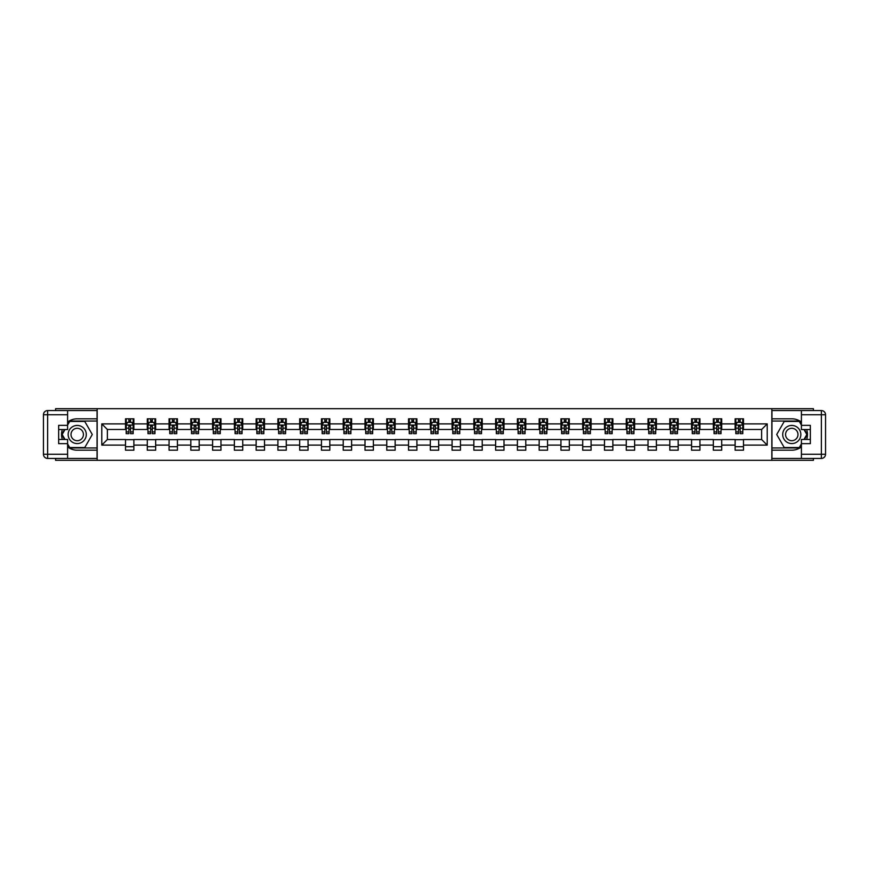 <?xml version="1.0" encoding="UTF-8"?>
<svg xmlns="http://www.w3.org/2000/svg" width="869" height="869" viewBox="0 0 869 869"><rect width="100%" height="100%" fill="white"/><g stroke="black" fill="none" stroke-linecap="round" stroke-linejoin="round"><path stroke-width="1.3" d="M55.594 458.43L55.594 460.32L813.406 460.32L813.406 458.43M813.406 410.57L813.406 408.68L771.824 408.68L771.824 460.32M771.824 408.68L55.594 408.68L55.594 410.57M97.176 460.32L97.176 408.68M743.484 423.898L743.484 418.804L735.12 418.804L735.12 423.898L721.715 423.898L721.715 418.804L713.34 418.804L713.34 423.898L699.947 423.898L699.947 418.804L691.572 418.804L691.572 423.898L678.178 423.898L678.178 418.804L669.803 418.804L669.803 423.898L656.399 423.898L656.399 418.804L648.024 418.804L648.024 423.898L634.631 423.898L634.631 418.804L626.256 418.804L626.256 423.898L612.862 423.898L612.862 418.804L604.487 418.804L604.487 423.898L591.083 423.898L591.083 418.804L582.719 418.804L582.719 423.898L569.314 423.898L569.314 418.804L560.939 418.804L560.939 423.898L547.546 423.898L547.546 418.804L539.171 418.804L539.171 423.898L525.778 423.898L525.778 418.804L517.403 418.804L517.403 423.898L503.998 423.898L503.998 418.804L495.623 418.804L495.623 423.898L482.23 423.898L482.23 418.804L473.855 418.804L473.855 423.898L460.461 423.898L460.461 418.804L452.086 418.804L452.086 423.898L438.682 423.898L438.682 418.804L430.318 418.804L430.318 423.898L416.914 423.898L416.914 418.804L408.539 418.804L408.539 423.898L395.145 423.898L395.145 418.804L386.77 418.804L386.77 423.898L373.377 423.898L373.377 418.804L365.002 418.804L365.002 423.898L351.597 423.898L351.597 418.804L343.222 418.804L343.222 423.898L329.829 423.898L329.829 418.804L321.454 418.804L321.454 423.898L308.06 423.898L308.06 418.804L299.686 418.804L299.686 423.898L286.281 423.898L286.281 418.804L277.917 418.804L277.917 423.898L264.513 423.898L264.513 418.804L256.138 418.804L256.138 423.898L242.744 423.898L242.744 418.804L234.369 418.804L234.369 423.898L220.976 423.898L220.976 418.804L212.601 418.804L212.601 423.898L199.197 423.898L199.197 418.804L190.822 418.804L190.822 423.898L177.428 423.898L177.428 418.804L169.053 418.804L169.053 423.898L155.66 423.898L155.66 418.804L147.285 418.804L147.285 423.898L133.88 423.898L133.88 418.804L125.516 418.804L125.516 423.898L101.782 423.898L101.782 445.102L107.365 439.529L125.516 439.529L125.516 450.196L133.88 450.196L133.88 439.529L147.285 439.529L147.285 450.196L155.66 450.196L155.66 439.529L169.053 439.529L169.053 450.196L177.428 450.196L177.428 439.529L190.822 439.529L190.822 450.196L199.197 450.196L199.197 439.529L212.601 439.529L212.601 450.196L220.976 450.196L220.976 439.529L234.369 439.529L234.369 450.196L242.744 450.196L242.744 439.529L256.138 439.529L256.138 450.196L264.513 450.196L264.513 439.529L277.917 439.529L277.917 450.196L286.281 450.196L286.281 439.529L299.686 439.529L299.686 450.196L308.06 450.196L308.06 439.529L321.454 439.529L321.454 450.196L329.829 450.196L329.829 439.529L343.222 439.529L343.222 450.196L351.597 450.196L351.597 439.529L365.002 439.529L365.002 450.196L373.377 450.196L373.377 439.529L386.77 439.529L386.77 450.196L395.145 450.196L395.145 439.529L408.539 439.529L408.539 450.196L416.914 450.196L416.914 439.529L430.318 439.529L430.318 450.196L438.682 450.196L438.682 439.529L452.086 439.529L452.086 450.196L460.461 450.196L460.461 439.529L473.855 439.529L473.855 450.196L482.23 450.196L482.23 439.529L495.623 439.529L495.623 450.196L503.998 450.196L503.998 439.529L517.403 439.529L517.403 450.196L525.778 450.196L525.778 439.529L539.171 439.529L539.171 450.196L547.546 450.196L547.546 439.529L560.939 439.529L560.939 450.196L569.314 450.196L569.314 439.529L582.719 439.529L582.719 450.196L591.083 450.196L591.083 439.529L604.487 439.529L604.487 450.196L612.862 450.196L612.862 439.529L626.256 439.529L626.256 450.196L634.631 450.196L634.631 439.529L648.024 439.529L648.024 450.196L656.399 450.196L656.399 439.529L669.803 439.529L669.803 450.196L678.178 450.196L678.178 439.529L691.572 439.529L691.572 450.196L699.947 450.196L699.947 439.529L713.34 439.529L713.34 450.196L721.715 450.196L721.715 439.529L735.12 439.529L735.12 450.196L743.484 450.196L743.484 439.529L761.635 439.529L761.635 429.471L743.484 429.471L743.484 423.898L767.218 423.898L767.218 445.102L743.484 445.102M735.12 445.102L721.715 445.102M713.34 445.102L699.947 445.102M691.572 445.102L678.178 445.102M669.803 445.102L656.399 445.102M648.024 445.102L634.631 445.102M626.256 445.102L612.862 445.102M604.487 445.102L591.083 445.102M582.719 445.102L569.314 445.102M560.939 445.102L547.546 445.102M539.171 445.102L525.778 445.102M517.403 445.102L503.998 445.102M495.623 445.102L482.23 445.102M473.855 445.102L460.461 445.102M452.086 445.102L438.682 445.102M430.318 445.102L416.914 445.102M408.539 445.102L395.145 445.102M386.77 445.102L373.377 445.102M365.002 445.102L351.597 445.102M343.222 445.102L329.829 445.102M321.454 445.102L308.06 445.102M299.686 445.102L286.281 445.102M277.917 445.102L264.513 445.102M256.138 445.102L242.744 445.102M234.369 445.102L220.976 445.102M212.601 445.102L199.197 445.102M190.822 445.102L177.428 445.102M169.053 445.102L155.66 445.102M147.285 445.102L133.88 445.102M125.516 445.102L101.782 445.102M735.12 423.898L735.12 429.471L721.715 429.471L721.715 423.898M713.34 423.898L713.34 429.471L699.947 429.471L699.947 423.898M691.572 423.898L691.572 429.471L678.178 429.471L678.178 423.898M669.803 423.898L669.803 429.471L656.399 429.471L656.399 423.898M648.024 423.898L648.024 429.471L634.631 429.471L634.631 423.898M626.256 423.898L626.256 429.471L612.862 429.471L612.862 423.898M604.487 423.898L604.487 429.471L591.083 429.471L591.083 423.898M582.719 423.898L582.719 429.471L569.314 429.471L569.314 423.898M560.939 423.898L560.939 429.471L547.546 429.471L547.546 423.898M539.171 423.898L539.171 429.471L525.778 429.471L525.778 423.898M517.403 423.898L517.403 429.471L503.998 429.471L503.998 423.898M495.623 423.898L495.623 429.471L482.23 429.471L482.23 423.898M473.855 423.898L473.855 429.471L460.461 429.471L460.461 423.898M452.086 423.898L452.086 429.471L438.682 429.471L438.682 423.898M430.318 423.898L430.318 429.471L416.914 429.471L416.914 423.898M408.539 423.898L408.539 429.471L395.145 429.471L395.145 423.898M386.77 423.898L386.77 429.471L373.377 429.471L373.377 423.898M365.002 423.898L365.002 429.471L351.597 429.471L351.597 423.898M343.222 423.898L343.222 429.471L329.829 429.471L329.829 423.898M321.454 423.898L321.454 429.471L308.06 429.471L308.06 423.898M299.686 423.898L299.686 429.471L286.281 429.471L286.281 423.898M277.917 423.898L277.917 429.471L264.513 429.471L264.513 423.898M256.138 423.898L256.138 429.471L242.744 429.471L242.744 423.898M234.369 423.898L234.369 429.471L220.976 429.471L220.976 423.898M212.601 423.898L212.601 429.471L199.197 429.471L199.197 423.898M190.822 423.898L190.822 429.471L177.428 429.471L177.428 423.898M169.053 423.898L169.053 429.471L155.66 429.471L155.66 423.898M147.285 423.898L147.285 429.471L133.88 429.471L133.88 423.898M125.516 423.898L125.516 429.471L107.365 429.471L101.782 423.898M107.365 429.471L107.365 439.529M767.218 445.102L761.635 439.529M761.635 429.471L767.218 423.898M125.516 422.291L126.211 422.291M128.862 422.291L130.535 422.291M133.185 422.291L133.88 422.291M125.516 429.34L126.211 429.34M128.862 429.34L130.535 429.34M133.185 429.34L133.88 429.34M125.516 439.66L133.88 439.66M125.516 446.709L133.88 446.709M147.285 439.66L155.66 439.66M147.285 446.709L155.66 446.709M147.285 422.291L147.98 422.291M150.63 422.291L152.303 422.291M154.964 422.291L155.66 422.291M147.285 429.34L147.98 429.34M150.63 429.34L152.303 429.34M154.964 429.34L155.66 429.34M169.053 439.66L177.428 439.66M169.053 446.709L177.428 446.709M169.053 422.291L169.748 422.291M172.41 422.291L174.082 422.291M176.733 422.291L177.428 422.291M169.053 429.34L169.748 429.34M172.41 429.34L174.082 429.34M176.733 429.34L177.428 429.34M190.822 439.66L199.197 439.66M190.822 446.709L199.197 446.709M190.822 422.291L191.528 422.291M194.178 422.291L195.851 422.291M198.501 422.291L199.197 422.291M190.822 429.34L191.528 429.34M194.178 429.34L195.851 429.34M198.501 429.34L199.197 429.34M212.601 439.66L220.976 439.66M212.601 446.709L220.976 446.709M212.601 422.291L213.296 422.291M215.946 422.291L217.619 422.291M220.27 422.291L220.976 422.291M212.601 429.34L213.296 429.34M215.946 429.34L217.619 429.34M220.27 429.34L220.976 429.34M234.369 439.66L242.744 439.66M234.369 446.709L242.744 446.709M234.369 422.291L235.064 422.291M237.715 422.291L239.399 422.291M242.049 422.291L242.744 422.291M234.369 429.34L235.064 429.34M237.715 429.34L239.399 429.34M242.049 429.34L242.744 429.34M256.138 439.66L264.513 439.66M256.138 446.709L264.513 446.709M256.138 422.291L256.844 422.291M259.494 422.291L261.167 422.291M263.818 422.291L264.513 422.291M256.138 429.34L256.844 429.34M259.494 429.34L261.167 429.34M263.818 429.34L264.513 429.34M277.917 439.66L286.281 439.66M277.917 446.709L286.281 446.709M277.917 422.291L278.612 422.291M281.263 422.291L282.936 422.291M285.586 422.291L286.281 422.291M277.917 429.34L278.612 429.34M281.263 429.34L282.936 429.34M285.586 429.34L286.281 429.34M299.686 439.66L308.06 439.66M299.686 446.709L308.06 446.709M299.686 422.291L300.381 422.291M303.031 422.291L304.704 422.291M307.365 422.291L308.06 422.291M299.686 429.34L300.381 429.34M303.031 429.34L304.704 429.34M307.365 429.34L308.06 429.34M321.454 439.66L329.829 439.66M321.454 446.709L329.829 446.709M321.454 422.291L322.149 422.291M324.8 422.291L326.483 422.291M329.134 422.291L329.829 422.291M321.454 429.34L322.149 429.34M324.8 429.34L326.483 429.34M329.134 429.34L329.829 429.34M343.222 439.66L351.597 439.66M343.222 446.709L351.597 446.709M343.222 422.291L343.928 422.291M346.579 422.291L348.252 422.291M350.902 422.291L351.597 422.291M343.222 429.34L343.928 429.34M346.579 429.34L348.252 429.34M350.902 429.34L351.597 429.34M365.002 439.66L373.377 439.66M365.002 446.709L373.377 446.709M365.002 422.291L365.697 422.291M368.347 422.291L370.02 422.291M372.671 422.291L373.377 422.291M365.002 429.34L365.697 429.34M368.347 429.34L370.02 429.34M372.671 429.34L373.377 429.34M386.77 439.66L395.145 439.66M386.77 446.709L395.145 446.709M386.77 422.291L387.465 422.291M390.116 422.291L391.8 422.291M394.45 422.291L395.145 422.291M386.77 429.34L387.465 429.34M390.116 429.34L391.8 429.34M394.45 429.34L395.145 429.34M408.539 439.66L416.914 439.66M408.539 446.709L416.914 446.709M408.539 422.291L409.245 422.291M411.895 422.291L413.568 422.291M416.218 422.291L416.914 422.291M408.539 429.34L409.245 429.34M411.895 429.34L413.568 429.34M416.218 429.34L416.914 429.34M430.318 439.66L438.682 439.66M430.318 446.709L438.682 446.709M430.318 422.291L431.013 422.291M433.664 422.291L435.336 422.291M437.987 422.291L438.682 422.291M430.318 429.34L431.013 429.34M433.664 429.34L435.336 429.34M437.987 429.34L438.682 429.34M452.086 439.66L460.461 439.66M452.086 446.709L460.461 446.709M452.086 422.291L452.782 422.291M455.432 422.291L457.105 422.291M459.755 422.291L460.461 422.291M452.086 429.34L452.782 429.34M455.432 429.34L457.105 429.34M459.755 429.34L460.461 429.34M473.855 439.66L482.23 439.66M473.855 446.709L482.23 446.709M473.855 422.291L474.55 422.291M477.2 422.291L478.884 422.291M481.535 422.291L482.23 422.291M473.855 429.34L474.55 429.34M477.2 429.34L478.884 429.34M481.535 429.34L482.23 429.34M495.623 439.66L503.998 439.66M495.623 446.709L503.998 446.709M495.623 422.291L496.329 422.291M498.98 422.291L500.653 422.291M503.303 422.291L503.998 422.291M495.623 429.34L496.329 429.34M498.98 429.34L500.653 429.34M503.303 429.34L503.998 429.34M517.403 439.66L525.778 439.66M517.403 446.709L525.778 446.709M517.403 422.291L518.098 422.291M520.748 422.291L522.421 422.291M525.072 422.291L525.778 422.291M517.403 429.34L518.098 429.34M520.748 429.34L522.421 429.34M525.072 429.34L525.778 429.34M539.171 439.66L547.546 439.66M539.171 446.709L547.546 446.709M539.171 422.291L539.866 422.291M542.517 422.291L544.2 422.291M546.851 422.291L547.546 422.291M539.171 429.34L539.866 429.34M542.517 429.34L544.2 429.34M546.851 429.34L547.546 429.34M560.939 439.66L569.314 439.66M560.939 446.709L569.314 446.709M560.939 422.291L561.635 422.291M564.296 422.291L565.969 422.291M568.619 422.291L569.314 422.291M560.939 429.34L561.635 429.34M564.296 429.34L565.969 429.34M568.619 429.34L569.314 429.34M582.719 439.66L591.083 439.66M582.719 446.709L591.083 446.709M582.719 422.291L583.414 422.291M586.064 422.291L587.737 422.291M590.388 422.291L591.083 422.291M582.719 429.34L583.414 429.34M586.064 429.34L587.737 429.34M590.388 429.34L591.083 429.34M604.487 439.66L612.862 439.66M604.487 446.709L612.862 446.709M604.487 422.291L605.182 422.291M607.833 422.291L609.506 422.291M612.156 422.291L612.862 422.291M604.487 429.34L605.182 429.34M607.833 429.34L609.506 429.34M612.156 429.34L612.862 429.34M626.256 439.66L634.631 439.66M626.256 446.709L634.631 446.709M626.256 422.291L626.951 422.291M629.601 422.291L631.285 422.291M633.935 422.291L634.631 422.291M626.256 429.34L626.951 429.34M629.601 429.34L631.285 429.34M633.935 429.34L634.631 429.34M648.024 439.66L656.399 439.66M648.024 446.709L656.399 446.709M648.024 422.291L648.73 422.291M651.381 422.291L653.053 422.291M655.704 422.291L656.399 422.291M648.024 429.34L648.73 429.34M651.381 429.34L653.053 429.34M655.704 429.34L656.399 429.34M669.803 439.66L678.178 439.66M669.803 446.709L678.178 446.709M669.803 422.291L670.499 422.291M673.149 422.291L674.822 422.291M677.472 422.291L678.178 422.291M669.803 429.34L670.499 429.34M673.149 429.34L674.822 429.34M677.472 429.34L678.178 429.34M691.572 439.66L699.947 439.66M691.572 446.709L699.947 446.709M691.572 422.291L692.267 422.291M694.918 422.291L696.59 422.291M699.252 422.291L699.947 422.291M691.572 429.34L692.267 429.34M694.918 429.34L696.59 429.34M699.252 429.34L699.947 429.34M713.34 439.66L721.715 439.66M713.34 446.709L721.715 446.709M713.34 422.291L714.036 422.291M716.697 422.291L718.37 422.291M721.02 422.291L721.715 422.291M713.34 429.34L714.036 429.34M716.697 429.34L718.37 429.34M721.02 429.34L721.715 429.34M735.12 439.66L743.484 439.66M735.12 446.709L743.484 446.709M735.12 422.291L735.815 422.291M738.465 422.291L740.138 422.291M742.789 422.291L743.484 422.291M735.12 429.34L735.815 429.34M738.465 429.34L740.138 429.34M742.789 429.34L743.484 429.34M130.535 420.618L128.862 420.618M133.185 431.915L130.535 431.915L130.535 433.664L133.185 433.664L133.185 425.147L131.795 422.356L127.602 422.356L126.211 425.147L126.211 433.664L128.862 433.664L128.862 431.915L126.211 431.915M126.211 425.147L126.211 418.804M133.185 425.147L133.185 418.804M128.862 422.356L128.862 418.804M130.535 418.804L130.535 422.356M130.535 431.915L130.535 426.201L128.862 426.201L128.862 431.915M81.762 426.646A9.07 9.07 0 0 0 69.368 429.959A9.07 9.07 0 0 0 72.692 442.354A9.07 9.07 0 0 0 85.075 439.041A9.07 9.07 0 0 0 81.762 426.646M80.328 429.123A6.213 6.213 0 0 0 71.845 431.393A6.213 6.213 0 0 0 74.115 439.877A6.213 6.213 0 0 0 82.598 437.607A6.213 6.213 0 0 0 80.328 429.123M67.597 425.082L69.694 421.454L84.76 421.454L92.288 434.5L84.76 447.546L69.694 447.546L67.597 443.918M65.012 439.453L62.155 434.5L65.012 429.547M796.308 426.646A9.07 9.07 0 0 0 783.925 429.959A9.07 9.07 0 0 0 787.238 442.354A9.07 9.07 0 0 0 799.632 439.041A9.07 9.07 0 0 0 796.308 426.646M794.885 429.123A6.213 6.213 0 0 0 786.402 431.393A6.213 6.213 0 0 0 788.672 439.877A6.213 6.213 0 0 0 797.155 437.607A6.213 6.213 0 0 0 794.885 429.123M801.403 443.918L799.306 447.546L784.24 447.546L776.712 434.5L784.24 421.454L799.306 421.454L801.403 425.082M803.988 429.547L806.845 434.5L803.988 439.453M67.597 446.905A15.696 15.696 0 0 0 77.222 450.196L97.046 450.196L97.046 458.43L47.632 458.43A4.182 4.182 0 0 1 43.45 454.248L43.45 414.752A4.182 4.182 0 0 1 47.632 410.57L67.597 410.57L67.597 429.547L58.657 429.547M67.597 410.57L97.046 410.57L97.046 418.804L77.222 418.804A15.696 15.696 0 0 0 67.597 422.095M62.329 429.547A15.696 15.696 0 0 0 62.329 439.453M97.046 450.196L97.046 418.804M58.657 439.453L67.597 439.453L67.597 458.43M67.597 425.354L58.657 425.354L58.657 443.646L67.597 443.646M97.046 421.031L69.444 421.031L67.597 424.246M67.597 444.754L69.444 447.969L97.046 447.969M64.534 429.547L61.677 434.5L64.534 439.453M801.403 422.095A15.696 15.696 0 0 0 791.778 418.804L771.954 418.804L771.954 410.57L821.368 410.57A4.182 4.182 0 0 1 825.55 414.752L825.55 454.248A4.182 4.182 0 0 1 821.368 458.43L801.403 458.43L801.403 439.453L810.342 439.453M801.403 458.43L771.954 458.43L771.954 450.196L791.778 450.196A15.696 15.696 0 0 0 801.403 446.905M806.671 439.453A15.696 15.696 0 0 0 806.671 429.547M771.954 418.804L771.954 450.196M810.342 429.547L801.403 429.547L801.403 410.57M801.403 443.646L810.342 443.646L810.342 425.354L801.403 425.354M771.954 447.969L799.556 447.969L801.403 444.754M801.403 424.246L799.556 421.031L771.954 421.031M804.466 439.453L807.323 434.5L804.466 429.547M152.303 420.618L150.63 420.618M154.964 431.915L152.303 431.915L152.303 433.664L154.964 433.664L154.964 425.147L153.563 422.356L149.381 422.356L147.98 425.147L147.98 433.664L150.63 433.664L150.63 431.915L147.98 431.915M147.98 425.147L147.98 418.804M154.964 425.147L154.964 418.804M150.63 422.356L150.63 418.804M152.303 418.804L152.303 422.356M152.303 431.915L152.303 426.201L150.63 426.201L150.63 431.915M174.082 420.618L172.41 420.618M176.733 431.915L174.082 431.915L174.082 433.664L176.733 433.664L176.733 425.147L175.332 422.356L171.15 422.356L169.748 425.147L169.748 433.664L172.41 433.664L172.41 431.915L169.748 431.915M169.748 425.147L169.748 418.804M176.733 425.147L176.733 418.804M172.41 422.356L172.41 418.804M174.082 418.804L174.082 422.356M174.082 431.915L174.082 426.201L172.41 426.201L172.41 431.915M195.851 420.618L194.178 420.618M198.501 431.915L195.851 431.915L195.851 433.664L198.501 433.664L198.501 425.147L197.111 422.356L192.918 422.356L191.528 425.147L191.528 433.664L194.178 433.664L194.178 431.915L191.528 431.915M191.528 425.147L191.528 418.804M198.501 425.147L198.501 418.804M194.178 422.356L194.178 418.804M195.851 418.804L195.851 422.356M195.851 431.915L195.851 426.201L194.178 426.201L194.178 431.915M217.619 420.618L215.946 420.618M220.27 431.915L217.619 431.915L217.619 433.664L220.27 433.664L220.27 425.147L218.879 422.356L214.686 422.356L213.296 425.147L213.296 433.664L215.946 433.664L215.946 431.915L213.296 431.915M213.296 425.147L213.296 418.804M220.27 425.147L220.27 418.804M215.946 422.356L215.946 418.804M217.619 418.804L217.619 422.356M217.619 431.915L217.619 426.201L215.946 426.201L215.946 431.915M239.399 420.618L237.715 420.618M242.049 431.915L239.399 431.915L239.399 433.664L242.049 433.664L242.049 425.147L240.648 422.356L236.466 422.356L235.064 425.147L235.064 433.664L237.715 433.664L237.715 431.915L235.064 431.915M235.064 425.147L235.064 418.804M242.049 425.147L242.049 418.804M237.715 422.356L237.715 418.804M239.399 418.804L239.399 422.356M239.399 431.915L239.399 426.201L237.715 426.201L237.715 431.915M261.167 420.618L259.494 420.618M263.818 431.915L261.167 431.915L261.167 433.664L263.818 433.664L263.818 425.147L262.416 422.356L258.234 422.356L256.844 425.147L256.844 433.664L259.494 433.664L259.494 431.915L256.844 431.915M256.844 425.147L256.844 418.804M263.818 425.147L263.818 418.804M259.494 422.356L259.494 418.804M261.167 418.804L261.167 422.356M261.167 431.915L261.167 426.201L259.494 426.201L259.494 431.915M282.936 420.618L281.263 420.618M285.586 431.915L282.936 431.915L282.936 433.664L285.586 433.664L285.586 425.147L284.196 422.356L280.003 422.356L278.612 425.147L278.612 433.664L281.263 433.664L281.263 431.915L278.612 431.915M278.612 425.147L278.612 418.804M285.586 425.147L285.586 418.804M281.263 422.356L281.263 418.804M282.936 418.804L282.936 422.356M282.936 431.915L282.936 426.201L281.263 426.201L281.263 431.915M304.704 420.618L303.031 420.618M307.365 431.915L304.704 431.915L304.704 433.664L307.365 433.664L307.365 425.147L305.964 422.356L301.782 422.356L300.381 425.147L300.381 433.664L303.031 433.664L303.031 431.915L300.381 431.915M300.381 425.147L300.381 418.804M307.365 425.147L307.365 418.804M303.031 422.356L303.031 418.804M304.704 418.804L304.704 422.356M304.704 431.915L304.704 426.201L303.031 426.201L303.031 431.915M326.483 420.618L324.8 420.618M329.134 431.915L326.483 431.915L326.483 433.664L329.134 433.664L329.134 425.147L327.732 422.356L323.55 422.356L322.149 425.147L322.149 433.664L324.8 433.664L324.8 431.915L322.149 431.915M322.149 425.147L322.149 418.804M329.134 425.147L329.134 418.804M324.8 422.356L324.8 418.804M326.483 418.804L326.483 422.356M326.483 431.915L326.483 426.201L324.8 426.201L324.8 431.915M348.252 420.618L346.579 420.618M350.902 431.915L348.252 431.915L348.252 433.664L350.902 433.664L350.902 425.147L349.512 422.356L345.319 422.356L343.928 425.147L343.928 433.664L346.579 433.664L346.579 431.915L343.928 431.915M343.928 425.147L343.928 418.804M350.902 425.147L350.902 418.804M346.579 422.356L346.579 418.804M348.252 418.804L348.252 422.356M348.252 431.915L348.252 426.201L346.579 426.201L346.579 431.915M370.02 420.618L368.347 420.618M372.671 431.915L370.02 431.915L370.02 433.664L372.671 433.664L372.671 425.147L371.28 422.356L367.087 422.356L365.697 425.147L365.697 433.664L368.347 433.664L368.347 431.915L365.697 431.915M365.697 425.147L365.697 418.804M372.671 425.147L372.671 418.804M368.347 422.356L368.347 418.804M370.02 418.804L370.02 422.356M370.02 431.915L370.02 426.201L368.347 426.201L368.347 431.915M391.8 420.618L390.116 420.618M394.45 431.915L391.8 431.915L391.8 433.664L394.45 433.664L394.45 425.147L393.049 422.356L388.867 422.356L387.465 425.147L387.465 433.664L390.116 433.664L390.116 431.915L387.465 431.915M387.465 425.147L387.465 418.804M394.45 425.147L394.45 418.804M390.116 422.356L390.116 418.804M391.8 418.804L391.8 422.356M391.8 431.915L391.8 426.201L390.116 426.201L390.116 431.915M413.568 420.618L411.895 420.618M416.218 431.915L413.568 431.915L413.568 433.664L416.218 433.664L416.218 425.147L414.817 422.356L410.635 422.356L409.245 425.147L409.245 433.664L411.895 433.664L411.895 431.915L409.245 431.915M409.245 425.147L409.245 418.804M416.218 425.147L416.218 418.804M411.895 422.356L411.895 418.804M413.568 418.804L413.568 422.356M413.568 431.915L413.568 426.201L411.895 426.201L411.895 431.915M435.336 420.618L433.664 420.618M437.987 431.915L435.336 431.915L435.336 433.664L437.987 433.664L437.987 425.147L436.596 422.356L432.404 422.356L431.013 425.147L431.013 433.664L433.664 433.664L433.664 431.915L431.013 431.915M431.013 425.147L431.013 418.804M437.987 425.147L437.987 418.804M433.664 422.356L433.664 418.804M435.336 418.804L435.336 422.356M435.336 431.915L435.336 426.201L433.664 426.201L433.664 431.915M457.105 420.618L455.432 420.618M459.755 431.915L457.105 431.915L457.105 433.664L459.755 433.664L459.755 425.147L458.365 422.356L454.183 422.356L452.782 425.147L452.782 433.664L455.432 433.664L455.432 431.915L452.782 431.915M452.782 425.147L452.782 418.804M459.755 425.147L459.755 418.804M455.432 422.356L455.432 418.804M457.105 418.804L457.105 422.356M457.105 431.915L457.105 426.201L455.432 426.201L455.432 431.915M478.884 420.618L477.2 420.618M481.535 431.915L478.884 431.915L478.884 433.664L481.535 433.664L481.535 425.147L480.133 422.356L475.951 422.356L474.55 425.147L474.55 433.664L477.2 433.664L477.2 431.915L474.55 431.915M474.55 425.147L474.55 418.804M481.535 425.147L481.535 418.804M477.2 422.356L477.2 418.804M478.884 418.804L478.884 422.356M478.884 431.915L478.884 426.201L477.2 426.201L477.2 431.915M500.653 420.618L498.98 420.618M503.303 431.915L500.653 431.915L500.653 433.664L503.303 433.664L503.303 425.147L501.913 422.356L497.72 422.356L496.329 425.147L496.329 433.664L498.98 433.664L498.98 431.915L496.329 431.915M496.329 425.147L496.329 418.804M503.303 425.147L503.303 418.804M498.98 422.356L498.98 418.804M500.653 418.804L500.653 422.356M500.653 431.915L500.653 426.201L498.98 426.201L498.98 431.915M522.421 420.618L520.748 420.618M525.072 431.915L522.421 431.915L522.421 433.664L525.072 433.664L525.072 425.147L523.681 422.356L519.488 422.356L518.098 425.147L518.098 433.664L520.748 433.664L520.748 431.915L518.098 431.915M518.098 425.147L518.098 418.804M525.072 425.147L525.072 418.804M520.748 422.356L520.748 418.804M522.421 418.804L522.421 422.356M522.421 431.915L522.421 426.201L520.748 426.201L520.748 431.915M544.2 420.618L542.517 420.618M546.851 431.915L544.2 431.915L544.2 433.664L546.851 433.664L546.851 425.147L545.45 422.356L541.268 422.356L539.866 425.147L539.866 433.664L542.517 433.664L542.517 431.915L539.866 431.915M539.866 425.147L539.866 418.804M546.851 425.147L546.851 418.804M542.517 422.356L542.517 418.804M544.2 418.804L544.2 422.356M544.2 431.915L544.2 426.201L542.517 426.201L542.517 431.915M565.969 420.618L564.296 420.618M568.619 431.915L565.969 431.915L565.969 433.664L568.619 433.664L568.619 425.147L567.218 422.356L563.036 422.356L561.635 425.147L561.635 433.664L564.296 433.664L564.296 431.915L561.635 431.915M561.635 425.147L561.635 418.804M568.619 425.147L568.619 418.804M564.296 422.356L564.296 418.804M565.969 418.804L565.969 422.356M565.969 431.915L565.969 426.201L564.296 426.201L564.296 431.915M587.737 420.618L586.064 420.618M590.388 431.915L587.737 431.915L587.737 433.664L590.388 433.664L590.388 425.147L588.997 422.356L584.804 422.356L583.414 425.147L583.414 433.664L586.064 433.664L586.064 431.915L583.414 431.915M583.414 425.147L583.414 418.804M590.388 425.147L590.388 418.804M586.064 422.356L586.064 418.804M587.737 418.804L587.737 422.356M587.737 431.915L587.737 426.201L586.064 426.201L586.064 431.915M609.506 420.618L607.833 420.618M612.156 431.915L609.506 431.915L609.506 433.664L612.156 433.664L612.156 425.147L610.766 422.356L606.584 422.356L605.182 425.147L605.182 433.664L607.833 433.664L607.833 431.915L605.182 431.915M605.182 425.147L605.182 418.804M612.156 425.147L612.156 418.804M607.833 422.356L607.833 418.804M609.506 418.804L609.506 422.356M609.506 431.915L609.506 426.201L607.833 426.201L607.833 431.915M631.285 420.618L629.601 420.618M633.935 431.915L631.285 431.915L631.285 433.664L633.935 433.664L633.935 425.147L632.534 422.356L628.352 422.356L626.951 425.147L626.951 433.664L629.601 433.664L629.601 431.915L626.951 431.915M626.951 425.147L626.951 418.804M633.935 425.147L633.935 418.804M629.601 422.356L629.601 418.804M631.285 418.804L631.285 422.356M631.285 431.915L631.285 426.201L629.601 426.201L629.601 431.915M653.053 420.618L651.381 420.618M655.704 431.915L653.053 431.915L653.053 433.664L655.704 433.664L655.704 425.147L654.314 422.356L650.121 422.356L648.73 425.147L648.73 433.664L651.381 433.664L651.381 431.915L648.73 431.915M648.73 425.147L648.73 418.804M655.704 425.147L655.704 418.804M651.381 422.356L651.381 418.804M653.053 418.804L653.053 422.356M653.053 431.915L653.053 426.201L651.381 426.201L651.381 431.915M674.822 420.618L673.149 420.618M677.472 431.915L674.822 431.915L674.822 433.664L677.472 433.664L677.472 425.147L676.082 422.356L671.889 422.356L670.499 425.147L670.499 433.664L673.149 433.664L673.149 431.915L670.499 431.915M670.499 425.147L670.499 418.804M677.472 425.147L677.472 418.804M673.149 422.356L673.149 418.804M674.822 418.804L674.822 422.356M674.822 431.915L674.822 426.201L673.149 426.201L673.149 431.915M696.59 420.618L694.918 420.618M699.252 431.915L696.59 431.915L696.59 433.664L699.252 433.664L699.252 425.147L697.85 422.356L693.668 422.356L692.267 425.147L692.267 433.664L694.918 433.664L694.918 431.915L692.267 431.915M692.267 425.147L692.267 418.804M699.252 425.147L699.252 418.804M694.918 422.356L694.918 418.804M696.59 418.804L696.59 422.356M696.59 431.915L696.59 426.201L694.918 426.201L694.918 431.915M718.37 420.618L716.697 420.618M721.02 431.915L718.37 431.915L718.37 433.664L721.02 433.664L721.02 425.147L719.619 422.356L715.437 422.356L714.036 425.147L714.036 433.664L716.697 433.664L716.697 431.915L714.036 431.915M714.036 425.147L714.036 418.804M721.02 425.147L721.02 418.804M716.697 422.356L716.697 418.804M718.37 418.804L718.37 422.356M718.37 431.915L718.37 426.201L716.697 426.201L716.697 431.915M740.138 420.618L738.465 420.618M742.789 431.915L740.138 431.915L740.138 433.664L742.789 433.664L742.789 425.147L741.398 422.356L737.205 422.356L735.815 425.147L735.815 433.664L738.465 433.664L738.465 431.915L735.815 431.915M735.815 425.147L735.815 418.804M742.789 425.147L742.789 418.804M738.465 422.356L738.465 418.804M740.138 418.804L740.138 422.356M740.138 431.915L740.138 426.201L738.465 426.201L738.465 431.915M133.153 425.082L126.244 425.082M126.211 422.53L127.526 422.53M131.871 422.53L133.185 422.53M128.862 428.167L126.211 428.167M133.185 428.167L130.535 428.167M130.535 421.498L128.862 421.498M67.597 414.752L47.632 414.752L47.632 454.248L67.597 454.248M43.45 414.752L47.632 414.752L47.632 410.57M47.632 458.43L47.632 454.248L43.45 454.248M801.403 454.248L821.368 454.248L821.368 414.752L801.403 414.752M825.55 454.248L821.368 454.248L821.368 458.43M821.368 410.57L821.368 414.752L825.55 414.752M154.921 425.082L148.012 425.082M147.98 422.53L149.294 422.53M153.65 422.53L154.964 422.53M150.63 428.167L147.98 428.167M154.964 428.167L152.303 428.167M152.303 421.498L150.63 421.498M176.7 425.082L169.792 425.082M169.748 422.53L171.063 422.53M175.419 422.53L176.733 422.53M172.41 428.167L169.748 428.167M176.733 428.167L174.082 428.167M174.082 421.498L172.41 421.498M198.469 425.082L191.56 425.082M191.528 422.53L192.831 422.53M197.187 422.53L198.501 422.53M194.178 428.167L191.528 428.167M198.501 428.167L195.851 428.167M195.851 421.498L194.178 421.498M220.237 425.082L213.329 425.082M213.296 422.53L214.61 422.53M218.966 422.53L220.27 422.53M215.946 428.167L213.296 428.167M220.27 428.167L217.619 428.167M217.619 421.498L215.946 421.498M242.006 425.082L235.097 425.082M235.064 422.53L236.379 422.53M240.735 422.53L242.049 422.53M237.715 428.167L235.064 428.167M242.049 428.167L239.399 428.167M239.399 421.498L237.715 421.498M263.785 425.082L256.876 425.082M256.844 422.53L258.147 422.53M262.503 422.53L263.818 422.53M259.494 428.167L256.844 428.167M263.818 428.167L261.167 428.167M261.167 421.498L259.494 421.498M285.553 425.082L278.645 425.082M278.612 422.53L279.927 422.53M284.272 422.53L285.586 422.53M281.263 428.167L278.612 428.167M285.586 428.167L282.936 428.167M282.936 421.498L281.263 421.498M307.322 425.082L300.413 425.082M300.381 422.53L301.695 422.53M306.051 422.53L307.365 422.53M303.031 428.167L300.381 428.167M307.365 428.167L304.704 428.167M304.704 421.498L303.031 421.498M329.101 425.082L322.193 425.082M322.149 422.53L323.464 422.53M327.819 422.53L329.134 422.53M324.8 428.167L322.149 428.167M329.134 428.167L326.483 428.167M326.483 421.498L324.8 421.498M350.87 425.082L343.961 425.082M343.928 422.53L345.232 422.53M349.588 422.53L350.902 422.53M346.579 428.167L343.928 428.167M350.902 428.167L348.252 428.167M348.252 421.498L346.579 421.498M372.638 425.082L365.73 425.082M365.697 422.53L367.011 422.53M371.367 422.53L372.671 422.53M368.347 428.167L365.697 428.167M372.671 428.167L370.02 428.167M370.02 421.498L368.347 421.498M394.407 425.082L387.498 425.082M387.465 422.53L388.78 422.53M393.136 422.53L394.45 422.53M390.116 428.167L387.465 428.167M394.45 428.167L391.8 428.167M391.8 421.498L390.116 421.498M416.186 425.082L409.277 425.082M409.245 422.53L410.548 422.53M414.904 422.53L416.218 422.53M411.895 428.167L409.245 428.167M416.218 428.167L413.568 428.167M413.568 421.498L411.895 421.498M437.954 425.082L431.046 425.082M431.013 422.53L432.327 422.53M436.672 422.53L437.987 422.53M433.664 428.167L431.013 428.167M437.987 428.167L435.336 428.167M435.336 421.498L433.664 421.498M459.723 425.082L452.814 425.082M452.782 422.53L454.096 422.53M458.452 422.53L459.755 422.53M455.432 428.167L452.782 428.167M459.755 428.167L457.105 428.167M457.105 421.498L455.432 421.498M481.502 425.082L474.593 425.082M474.55 422.53L475.864 422.53M480.22 422.53L481.535 422.53M477.2 428.167L474.55 428.167M481.535 428.167L478.884 428.167M478.884 421.498L477.2 421.498M503.27 425.082L496.362 425.082M496.329 422.53L497.633 422.53M501.989 422.53L503.303 422.53M498.98 428.167L496.329 428.167M503.303 428.167L500.653 428.167M500.653 421.498L498.98 421.498M525.039 425.082L518.13 425.082M518.098 422.53L519.412 422.53M523.768 422.53L525.072 422.53M520.748 428.167L518.098 428.167M525.072 428.167L522.421 428.167M522.421 421.498L520.748 421.498M546.807 425.082L539.899 425.082M539.866 422.53L541.181 422.53M545.536 422.53L546.851 422.53M542.517 428.167L539.866 428.167M546.851 428.167L544.2 428.167M544.2 421.498L542.517 421.498M568.587 425.082L561.678 425.082M561.635 422.53L562.949 422.53M567.305 422.53L568.619 422.53M564.296 428.167L561.635 428.167M568.619 428.167L565.969 428.167M565.969 421.498L564.296 421.498M590.355 425.082L583.447 425.082M583.414 422.53L584.728 422.53M589.073 422.53L590.388 422.53M586.064 428.167L583.414 428.167M590.388 428.167L587.737 428.167M587.737 421.498L586.064 421.498M612.124 425.082L605.215 425.082M605.182 422.53L606.497 422.53M610.853 422.53L612.156 422.53M607.833 428.167L605.182 428.167M612.156 428.167L609.506 428.167M609.506 421.498L607.833 421.498M633.903 425.082L626.994 425.082M626.951 422.53L628.265 422.53M632.621 422.53L633.935 422.53M629.601 428.167L626.951 428.167M633.935 428.167L631.285 428.167M631.285 421.498L629.601 421.498M655.671 425.082L648.763 425.082M648.73 422.53L650.034 422.53M654.39 422.53L655.704 422.53M651.381 428.167L648.73 428.167M655.704 428.167L653.053 428.167M653.053 421.498L651.381 421.498M677.44 425.082L670.531 425.082M670.499 422.53L671.813 422.53M676.169 422.53L677.472 422.53M673.149 428.167L670.499 428.167M677.472 428.167L674.822 428.167M674.822 421.498L673.149 421.498M699.208 425.082L692.3 425.082M692.267 422.53L693.581 422.53M697.937 422.53L699.252 422.53M694.918 428.167L692.267 428.167M699.252 428.167L696.59 428.167M696.59 421.498L694.918 421.498M720.988 425.082L714.079 425.082M714.036 422.53L715.35 422.53M719.706 422.53L721.02 422.53M716.697 428.167L714.036 428.167M721.02 428.167L718.37 428.167M718.37 421.498L716.697 421.498M742.756 425.082L735.847 425.082M735.815 422.53L737.129 422.53M741.474 422.53L742.789 422.53M738.465 428.167L735.815 428.167M742.789 428.167L740.138 428.167M740.138 421.498L738.465 421.498"/></g></svg>
